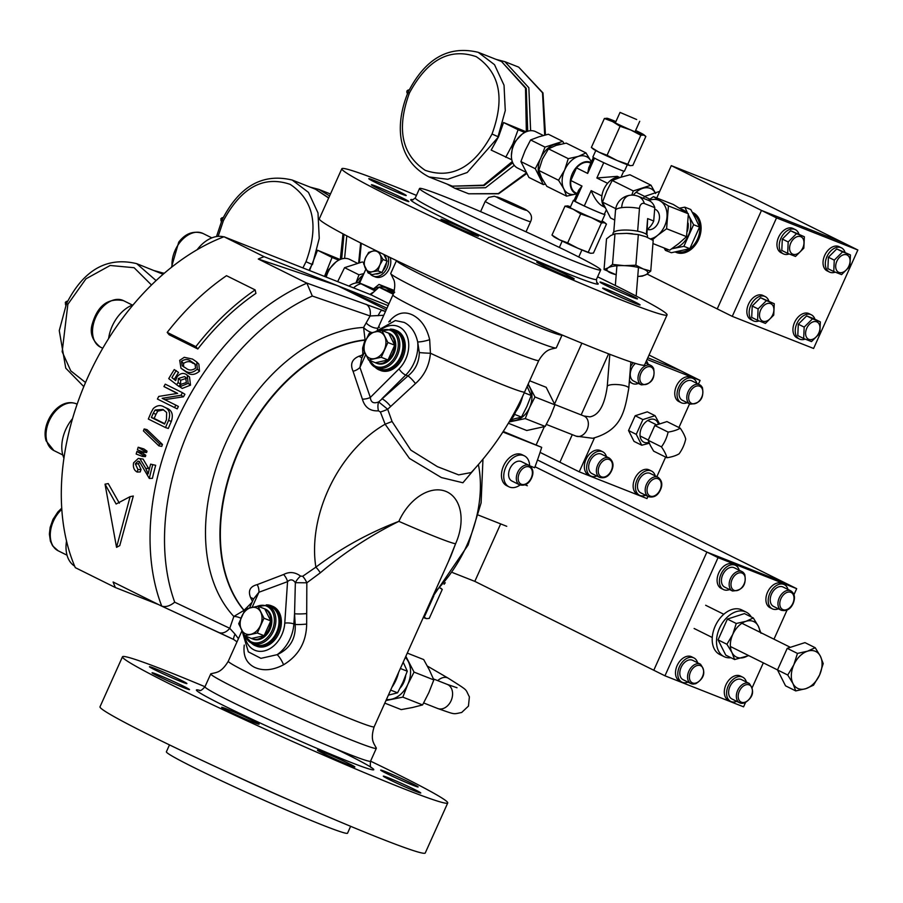 <?xml version="1.0" encoding="UTF-8"?>
<svg xmlns="http://www.w3.org/2000/svg" width="903" height="903" viewBox="0 0 903 903"><rect width="100%" height="100%" fill="white"/><g stroke="black" fill="none" stroke-linecap="round" stroke-linejoin="round"><path stroke-width="1.35" d="M362.758 356.03A8.646 5.362 72.3 0 1 361.731 355.308L362.825 354.145L362.622 348.05L365.704 340.555A14.053 10.373 -68.5 0 0 365.376 353.953A14.053 10.373 -68.5 0 0 374.677 358.57A14.053 10.373 -68.5 0 0 384.317 349.8A14.053 10.373 -68.5 0 0 384.644 336.401A14.053 10.373 -68.5 0 0 375.332 331.773A14.053 10.373 -68.5 0 0 365.704 340.555L369.259 333.252L381.89 330.487L387.872 342.497L381.235 357.283L368.605 360.049L362.622 348.039M362.08 357.532A8.646 5.271 70.9 0 1 360.444 357.057A8.646 5.271 70.9 0 1 359.123 356.177A154.718 104.127 -63.6 0 1 361.731 355.308M362.622 348.016L365.083 339.889L363.582 327.45L370.117 315.971L312.303 296.026A207.588 139.694 116.4 0 0 174.708 602.188L229.757 628.307L233.832 616.456L243.945 610.405L252.174 602.188L252.264 600.924A154.718 104.127 -63.6 0 1 250.616 597.617A8.646 5.655 154.5 0 1 252.095 598.125A8.646 5.655 154.5 0 1 253.483 599.163M376.528 186.413A20.532 0.869 24.2 0 0 371.404 184.743A20.532 0.869 24.2 0 0 383.03 190.86A20.532 0.869 24.2 0 0 403.731 199.913A20.532 0.869 24.2 0 0 408.856 201.583A20.532 0.869 24.2 0 0 397.23 195.466A20.532 0.869 24.2 0 0 376.528 186.413M446.116 220.964A20.532 0.869 24.2 0 0 440.98 219.305A20.532 0.869 24.2 0 0 452.617 225.423A20.532 0.869 24.2 0 0 473.307 234.475A20.532 0.869 24.2 0 0 478.443 236.134A20.532 0.869 24.2 0 0 466.806 230.017A20.532 0.869 24.2 0 0 446.116 220.964M541.89 263.789A20.532 0.869 24.2 0 0 536.766 262.118A20.532 0.869 24.2 0 0 548.403 268.236A20.532 0.869 24.2 0 0 569.093 277.3A20.532 0.869 24.2 0 0 574.229 278.959A20.532 0.869 24.2 0 0 562.592 272.841A20.532 0.869 24.2 0 0 541.89 263.789M607.775 289.784A20.532 0.869 24.2 0 0 602.651 288.125A20.532 0.869 24.2 0 0 614.277 294.243A20.532 0.869 24.2 0 0 634.978 303.295A20.532 0.869 24.2 0 0 640.103 304.954A20.532 0.869 24.2 0 0 628.477 298.848A20.532 0.869 24.2 0 0 607.775 289.784M605.157 283.745A20.532 0.869 24.2 0 0 600.032 282.075A20.532 0.869 24.2 0 0 611.658 288.192A20.532 0.869 24.2 0 0 632.36 297.245A20.532 0.869 24.2 0 0 637.484 298.916A20.532 0.869 24.2 0 0 625.858 292.798A20.532 0.869 24.2 0 0 605.157 283.745M373.91 180.363A20.532 0.869 24.2 0 0 368.785 178.704A20.532 0.869 24.2 0 0 380.411 184.81A20.532 0.869 24.2 0 0 401.113 193.874A20.532 0.869 24.2 0 0 406.237 195.533A20.532 0.869 24.2 0 0 394.611 189.416A20.532 0.869 24.2 0 0 373.91 180.363M253.98 722.513A20.532 0.869 -155.8 0 1 233.279 713.449A20.532 0.869 -155.8 0 1 221.653 707.342A20.532 0.869 -155.8 0 1 226.777 709.002A20.532 0.869 -155.8 0 1 247.478 718.054A20.532 0.869 -155.8 0 1 259.105 724.172A20.532 0.869 -155.8 0 1 253.98 722.513M349.766 765.326A20.532 0.869 -155.8 0 1 329.064 756.274A20.532 0.869 -155.8 0 1 317.438 750.156A20.532 0.869 -155.8 0 1 322.563 751.827A20.532 0.869 -155.8 0 1 343.264 760.879A20.532 0.869 -155.8 0 1 354.89 766.997A20.532 0.869 -155.8 0 1 349.766 765.326M415.64 791.333A20.532 0.869 -155.8 0 1 394.95 782.28A20.532 0.869 -155.8 0 1 383.312 776.162A20.532 0.869 -155.8 0 1 388.437 777.822A20.532 0.869 -155.8 0 1 409.138 786.874A20.532 0.869 -155.8 0 1 420.775 792.992A20.532 0.869 -155.8 0 1 415.64 791.333M413.021 785.283A20.532 0.869 -155.8 0 1 392.331 776.23A20.532 0.869 -155.8 0 1 380.694 770.112A20.532 0.869 -155.8 0 1 385.818 771.783A20.532 0.869 -155.8 0 1 406.519 780.835A20.532 0.869 -155.8 0 1 418.157 786.953A20.532 0.869 -155.8 0 1 413.021 785.283M181.774 681.9A20.532 0.869 -155.8 0 1 161.084 672.848A20.532 0.869 -155.8 0 1 149.446 666.73A20.532 0.869 -155.8 0 1 154.582 668.401A20.532 0.869 -155.8 0 1 175.272 677.453A20.532 0.869 -155.8 0 1 186.91 683.571A20.532 0.869 -155.8 0 1 181.774 681.9M184.404 687.951A20.532 0.869 -155.8 0 1 163.703 678.898A20.532 0.869 -155.8 0 1 152.065 672.78A20.532 0.869 -155.8 0 1 157.201 674.439A20.532 0.869 -155.8 0 1 177.891 683.503A20.532 0.869 -155.8 0 1 189.528 689.61A20.532 0.869 -155.8 0 1 184.404 687.951M529.226 465.485L521.494 461.647A10.802 7.269 116.4 0 0 509.913 468.657A10.802 7.269 116.4 0 0 511.877 481.006L519.609 484.843A10.802 7.269 -63.6 0 1 517.633 472.495A10.802 7.269 -63.6 0 1 529.226 465.485C533.176 468.612 533.955 472.8 531.562 478.059C528.91 483.839 524.925 486.096 519.609 484.843M400.108 688.109A17.699 13.071 -68.5 0 0 405.684 675.602M369.733 361.482A20.532 15.159 -68.5 0 0 376.28 367.747L379.395 368.977A20.532 15.159 -68.5 0 0 398.257 360.726A20.532 15.159 -68.5 0 0 401.022 337.056A20.532 15.159 -68.5 0 0 394.476 330.78L391.36 329.55L379.237 330.983M376.653 363.243A16.22 11.976 -68.5 0 0 377.183 363.469A16.22 11.976 -68.5 0 0 392.083 356.956A16.22 11.976 -68.5 0 0 394.272 338.253A16.22 11.976 -68.5 0 0 389.091 333.297A16.22 11.976 -68.5 0 0 388.55 333.105M368.605 360.049L375.411 362.735A16.22 11.976 -68.5 0 0 376.099 363.04A16.22 11.976 -68.5 0 0 388.042 359.97A16.22 11.976 -68.5 0 0 394.679 345.183A16.22 11.976 -68.5 0 0 393.177 337.824A16.22 11.976 -68.5 0 0 388.696 333.173L381.89 330.487M375.163 367.239A21.503 15.882 -68.5 0 0 378.402 369.587A21.503 15.882 -68.5 0 0 379.316 369.993L380.671 370.523A21.503 15.882 -68.5 0 0 403.077 356.978A21.503 15.882 -68.5 0 0 397.365 330.927A21.503 15.882 -68.5 0 0 396.462 330.521L395.108 329.99A21.503 15.882 -68.5 0 0 390.186 329.166M379.316 369.993A21.503 15.882 -68.5 0 0 401.722 356.448A21.503 15.882 -68.5 0 0 396.011 330.396A21.503 15.882 -68.5 0 0 395.108 329.99M271.182 605.71L272.537 606.252A21.503 15.882 111.5 0 1 273.451 606.658A21.503 15.882 111.5 0 1 279.162 632.71A21.503 15.882 111.5 0 1 256.757 646.255L255.391 645.713A21.503 15.882 -68.5 0 0 277.808 632.168A21.503 15.882 -68.5 0 0 272.096 606.116A21.503 15.882 -68.5 0 0 271.182 605.71A21.503 15.882 -68.5 0 0 266.272 604.886M251.248 642.959A21.503 15.882 -68.5 0 0 254.488 645.318A21.503 15.882 -68.5 0 0 255.391 645.713M245.819 637.202A20.532 15.159 -68.5 0 0 252.366 643.478L255.481 644.708A20.532 15.159 -68.5 0 0 274.343 636.457A20.532 15.159 -68.5 0 0 277.108 612.787A20.532 15.159 -68.5 0 0 270.561 606.511L267.435 605.281L255.323 606.703M252.738 638.963A16.22 11.976 -68.5 0 0 253.269 639.2A16.22 11.976 -68.5 0 0 268.168 632.687A16.22 11.976 -68.5 0 0 270.347 613.972A16.22 11.976 -68.5 0 0 265.177 609.028A16.22 11.976 -68.5 0 0 264.635 608.825M270.765 620.914L263.958 618.228L257.321 633.003L244.69 635.78L238.708 623.77L245.345 608.983L257.976 606.218L264.782 608.904L270.765 620.914L264.127 635.701L251.497 638.466A16.22 11.976 -68.5 0 0 252.185 638.771A16.22 11.976 -68.5 0 0 264.127 635.701A16.22 11.976 -68.5 0 0 270.765 620.914A16.22 11.976 -68.5 0 0 269.263 613.555A16.22 11.976 -68.5 0 0 264.782 608.904A16.22 11.976 -68.5 0 0 264.094 608.599A16.22 11.976 -68.5 0 0 263.383 608.351M133.238 304.74A32.418 21.819 116.4 0 0 108.62 338.546M66.529 541.055A32.418 21.819 116.4 0 0 74.656 566.147M223.718 236.857A32.418 21.819 116.4 0 0 197.136 249.713M72.545 418.631A32.418 21.819 116.4 0 0 63.932 458.16M353.683 740.934A90.774 3.838 -155.8 0 1 236.62 688.605A90.774 3.838 -155.8 0 1 210.76 673.864A90.774 3.838 -155.8 0 1 211.099 673.717L215.975 672.611C216.539 672.092 221.743 672.204 228.278 661.244A79.961 3.386 24.2 0 0 251.068 674.225A79.961 3.386 24.2 0 0 329.414 710.085A79.961 3.386 24.2 0 0 374.158 726.802C370.298 738.97 373.842 742.785 373.831 743.564L376.235 747.932A90.774 3.838 -155.8 0 1 376.348 748.282A90.774 3.838 -155.8 0 1 353.683 740.934M350.635 826.313L347.542 833.198A99.307 4.199 -155.8 0 1 322.755 825.161A99.307 4.199 -155.8 0 1 222.646 781.366A99.307 4.199 -155.8 0 1 166.389 751.781L169.482 744.896M371.584 767.798L371.596 767.81C370.388 767.731 370.049 765.518 370.557 761.161A178.297 7.551 -155.8 0 1 447.741 802.948L425.257 852.974A178.297 7.551 -155.8 0 1 380.75 838.548A178.297 7.551 -155.8 0 1 201.008 759.908A178.297 7.551 -155.8 0 1 99.996 706.801L122.481 656.774A178.297 7.551 -155.8 0 1 166.999 671.211A178.297 7.551 -155.8 0 1 204.981 686.731L210.76 673.864M447.741 802.948A178.297 7.551 -155.8 0 1 403.223 788.522A178.297 7.551 -155.8 0 1 223.492 709.893A178.297 7.551 -155.8 0 1 122.481 656.774M562.084 334.99A90.774 3.838 -155.8 0 1 539.441 327.62A90.774 3.838 -155.8 0 1 448.136 287.685A90.774 3.838 -155.8 0 1 396.507 260.572L390.728 273.428A90.774 3.838 24.2 0 0 390.83 273.79A90.774 3.838 24.2 0 0 416.588 288.17A90.774 3.838 24.2 0 0 533.65 340.51A90.774 3.838 24.2 0 0 555.966 348.005A90.774 3.838 24.2 0 0 556.304 347.847L562.095 334.99M444.321 196.549A99.307 4.199 -155.8 0 1 544.43 240.356A99.307 4.199 -155.8 0 1 600.687 269.929A99.307 4.199 -155.8 0 1 575.9 261.893A99.307 4.199 -155.8 0 1 475.791 218.097A99.307 4.199 -155.8 0 1 419.534 188.513A99.307 4.199 -155.8 0 1 444.321 196.549M597.594 276.815A178.297 7.551 -155.8 0 1 667.069 314.921A178.297 7.551 -155.8 0 1 622.562 300.485A178.297 7.551 -155.8 0 1 442.82 221.856A178.297 7.551 -155.8 0 1 341.819 168.737A178.297 7.551 -155.8 0 1 386.326 183.174A178.297 7.551 -155.8 0 1 416.43 195.398M667.069 314.921L644.584 364.936A178.297 7.551 -155.8 0 1 600.077 350.511A178.297 7.551 -155.8 0 1 420.335 271.882A178.297 7.551 -155.8 0 1 319.335 218.763L341.819 168.737M364.496 352.147L361.539 358.739L359.947 367.442L370.32 397.444C370.817 402.411 373.594 403.901 378.662 401.925L407.953 375.919C415.346 370.016 419.127 362.216 419.308 352.531L417.683 341.932C415.527 332.394 411.034 325.881 404.183 322.416L395.333 320.565L375.196 331.807M250.616 597.617C247.84 590.833 250.018 586.499 257.152 584.636L283.61 574.511C289.4 571.486 295.044 572.017 300.552 576.091L302.686 576.272L315.869 567.163C340.916 548.234 368.582 532.962 398.866 521.358C370.174 535.603 343.987 552.76 320.305 572.818L306.828 582.807L306.67 624.075C306.354 642.067 298.645 655.634 283.576 664.777C272.695 670.455 262.908 671.256 254.24 667.17C246.327 662.994 242.997 655.691 244.25 645.25L244.273 645.069M445.743 491.345A45.218 30.431 116.4 0 0 398.866 521.358A79.961 3.386 24.2 0 0 436.51 537.172A79.961 3.386 24.2 0 0 455.586 543.753A45.218 30.431 116.4 0 0 445.743 491.345M475.012 468.409L462.9 482.766L441.375 477.552L409.454 458.419L385.129 424.218L380.389 411.971L378.459 410.842C370.14 411.305 364.789 407.411 362.396 399.182L353.062 371.246C349.946 364.157 351.967 359.134 359.123 356.177M388.775 321.953L390.356 320.17C397.072 312.867 404.454 311.129 412.524 314.955C421.058 319.357 426.78 327.608 429.67 339.697L430.438 353.231C429.365 365.478 424.376 375.592 415.459 383.583L387.68 409.24L392.06 421.498L410.82 450.112L437.436 466.67L458.668 474.888L471.185 472.551C493.219 449.039 511.03 422.186 524.62 391.992L538.786 360.478A79.961 3.386 24.2 0 1 494.043 343.761A79.961 3.386 24.2 0 1 415.696 307.9A79.961 3.386 24.2 0 1 392.918 294.92C396.62 284.321 393.426 279.038 393.911 280.043L390.83 273.79M520.026 485.035A17.292 11.637 -63.6 0 1 508.999 486.819A17.292 11.637 -63.6 0 1 510.838 459.74A17.292 11.637 -63.6 0 1 524.372 455.846A17.292 11.637 -63.6 0 1 529.632 465.711M508.999 486.819L506.707 485.679A17.292 11.637 -63.6 0 1 508.547 458.611A17.292 11.637 -63.6 0 1 522.081 454.706L524.372 455.846M554.916 404.849L550.593 415.865L545.209 426.453L525.264 418.586L529.587 407.569L534.971 396.981L554.916 404.849L546.168 387.297L529.666 380.784M534.971 396.981L528.199 384.046M545.209 426.453L526.742 430.505L508.333 423.236M509.078 421.983L525.264 418.586M510.014 420.403A20.532 15.159 -68.5 0 0 515.5 420.403A20.532 15.159 -68.5 0 0 529.587 407.569A20.532 15.159 -68.5 0 0 530.061 387.997A20.532 15.159 -68.5 0 0 527.871 384.757M450.913 556L455.586 543.753L448.351 561.722M161.4 605.992L218.718 632.439A12.969 8.883 114.7 0 0 229.757 628.307L234.983 634.075A12.969 1.4 115.7 0 0 233.663 639.471A12.969 1.4 115.7 0 0 233.685 639.482L161.231 605.902L113.112 582.006A216.122 145.439 116.4 0 0 115.37 587.537L158.623 604.615M174.708 602.188C170.024 606.003 165.712 607.313 161.75 606.139L161.231 605.902L161.75 606.139A216.122 145.439 -63.6 0 1 306.885 283.192L258.269 259.014L337.62 285.698L386.947 308.194M196.73 361.956L198.874 364.146L199.473 371.189C194.98 375.016 190.793 375.456 186.887 372.499L180.972 368.232L179.697 360.365L184.246 357.317L192.486 359.055L196.73 361.956L197.305 369.146L199.473 371.189M186.503 378.267L180.713 380.231L180.521 384.238L178.907 386.428L168.726 378.628A220.434 148.352 -63.6 0 1 174.245 369.575L178.534 372.442A216.122 145.439 -63.6 0 0 174.279 379.373L175.667 380.468M176.254 370.569A220.434 148.352 -63.6 0 0 171.909 377.646L175.645 380.603L176.977 376.923C179.855 373.526 182.824 372.623 185.905 374.226L189.517 376.969L190.51 385.141L182.214 388.437L179.799 386.789L180.95 384.317L186.368 382.511L185.589 377.251L184.539 376.585L186.334 378.018M183.501 396.789L181.018 395.266A220.434 148.352 -63.6 0 1 182.44 392.692L184.901 394.272A216.122 145.439 -63.6 0 0 183.501 396.789L164.73 399.657M174.595 407.58L177.202 408.867A216.122 145.439 -63.6 0 1 178.41 406.452L175.825 405.12A220.434 148.352 -63.6 0 0 174.595 407.58L157.415 399.047A220.434 148.352 -63.6 0 1 158.725 396.428L177.631 393.369L163.928 386.563A220.434 148.352 -63.6 0 1 165.26 384.159L182.44 392.692M177.169 393.437L163.928 386.563M165.926 407.806L166.75 408.179C171.988 410.267 173.511 414.691 171.31 421.453L168.579 420.414A220.434 148.352 -63.6 0 0 165.52 427.57L148.34 419.048A220.434 148.352 -63.6 0 1 151.264 412.197L153.307 408.517C156.987 405.278 160.587 404.758 164.109 406.971C169.369 409.104 170.859 413.585 168.579 420.414M165.52 427.57L168.308 428.474A216.122 145.439 -63.6 0 1 171.31 421.453M144.164 428.959L147.031 429.647L162.461 444.445L159.549 443.87A220.434 148.352 -63.6 0 0 158.86 445.845L143.43 430.923A220.434 148.352 -63.6 0 1 144.164 428.959L159.549 443.87M158.86 445.845L161.784 446.387A216.122 145.439 -63.6 0 1 162.461 444.445M138.182 447.245L143.848 448.915L147.008 451.173L144.017 450.845A220.434 148.352 -63.6 0 0 143.6 452.222L137.403 449.829A220.434 148.352 -63.6 0 1 138.182 447.245L144.017 450.845M143.6 452.222L146.602 452.516A216.122 145.439 -63.6 0 1 147.008 451.173M136.917 451.444L142.606 453.035L145.789 455.259L142.776 455.01A220.434 148.352 -63.6 0 0 142.381 456.399L136.172 454.04A220.434 148.352 -63.6 0 1 136.917 451.444L142.776 455.01M142.381 456.399L145.406 456.613A216.122 145.439 -63.6 0 1 145.789 455.259M152.641 465.158A220.434 148.352 -63.6 0 0 149.322 478.455L152.426 478.353A216.122 145.439 -63.6 0 1 155.677 465.316L150.632 464.165L155.677 465.316M139.705 461.749L138.407 463.86L141.037 469.515L140.225 471.942L137.121 472.043C134.05 470.339 132.876 467.28 133.576 462.844L138.306 458.431L143.092 459.063L149.221 469.515M138.306 458.431L143.092 459.063M197.791 348.987A216.122 145.439 -63.6 0 1 255.921 293.385L255.143 289.908L226.506 275.697A220.434 148.352 -63.6 0 0 167.213 332.406L169.154 334.765L197.791 348.987L195.849 346.628A220.434 148.352 -63.6 0 1 255.143 289.908M105.03 484.177L116.126 504.021L130.111 496.639L116.543 547.342L105.03 484.177L108.225 483.579L119.343 503.152M130.111 496.639L133.305 496.029L119.76 545.626L116.543 547.342M306.388 282.91L385.502 311.411M386.213 309.831L337.62 285.698M306.58 613.6A10.802 1.422 -2.8 0 1 294.559 613.735L295.36 582.695C293.024 579.354 290.416 579.004 287.549 581.645L258.901 592.266L253.619 598.87L249.544 607.933M242.094 630.926L248.325 651.853L260.944 658.343L277.131 654.675C289.965 648.749 295.981 638.681 295.191 624.47A10.802 1.174 176.1 0 0 306.67 624.075M390.356 320.17A10.802 6.705 -134.4 0 1 390.265 321.468M429.67 339.697A10.802 2.133 -14.5 0 1 417.683 341.932A32.418 23.941 111.5 0 1 405.74 375.05L381.924 398.742A10.802 3.285 -132.9 0 1 390.627 406.406M415.459 383.583A10.802 2.461 50.6 0 0 407.953 375.919L405.74 375.05A6.479 2.224 45.1 0 1 399.047 368.853A25.939 19.155 -68.5 0 0 399.182 326.886A25.939 19.155 -68.5 0 0 379.655 330.735M378.459 410.842A8.646 4.075 -96.4 0 1 378.662 401.925L387.68 409.24A8.646 1.4 -21.2 0 1 380.389 411.971M244.781 635.814A25.939 19.155 -68.5 0 0 265.663 650.544A25.939 19.155 -68.5 0 0 284.772 623.126A6.479 1.738 -176.2 0 1 293.87 623.95L294.559 613.735L295.191 624.47L293.87 623.95A32.418 23.941 111.5 0 1 277.131 654.675A10.802 2.822 -116.4 0 1 283.576 664.777M302.686 576.272A8.646 2.991 -121.2 0 1 306.828 582.807L295.36 582.695A8.646 3.431 -51.2 0 1 300.552 576.091M371.98 332.564A8.646 3.905 30.7 0 1 363.582 327.45A166.186 111.837 -63.6 0 0 225.739 443.113A166.186 111.837 -63.6 0 0 233.832 616.456A8.646 4.312 -159.8 0 1 240.909 618.273M234.983 634.075L238.426 638.681M365.929 340.036A8.646 8.195 35.6 0 1 365.083 339.889A157.653 106.102 116.4 0 0 239.16 449.242A157.653 106.102 116.4 0 0 243.945 610.405A8.646 8.409 -168.9 0 1 244.42 610.778M365.817 340.284A8.646 8.195 33.7 0 1 364.936 340.149A157.653 106.102 116.4 0 0 239.555 449.434A157.653 106.102 116.4 0 0 244.013 610.214A8.646 8.409 -166.4 0 1 244.51 610.609M257.152 584.636A8.646 5.373 -98.2 0 1 258.901 592.266L252.129 607.347M283.61 574.511A8.646 4.199 -120.9 0 1 287.549 581.645L284.772 623.126M392.06 421.498L385.129 424.218A110.708 74.509 116.4 0 0 328.037 490.374A110.708 74.509 116.4 0 0 315.869 567.163A8.646 2.099 -126.9 0 1 320.305 572.818M377.996 328.082A8.646 3.815 29.2 0 1 366.144 322.924M383.764 315.282L370.117 315.971A12.969 8.849 -70.8 0 0 365.997 304.232M363.57 354.224A8.646 7.168 -6.9 0 1 362.825 354.145M365.704 354.619L359.947 367.442A8.646 5.046 -30.4 0 1 353.062 371.246M399.047 368.853L370.32 397.444A8.646 3.668 -9.3 0 1 362.396 399.182M378.064 315.723A12.969 1.422 -66.7 0 1 381.597 310.35L385.367 311.388M312.303 296.026L306.885 283.192M237.004 641.841L233.663 639.471L218.718 632.439A12.969 8.883 114.7 0 1 218.537 632.348M195.849 346.628L167.213 332.406M149.322 478.455L139.31 461.489L138.114 461.162L135.337 463.826L138.407 463.86M135.337 463.826L137.945 469.56L141.037 469.515M137.945 469.56L137.121 472.043M140.044 458.905L145.744 468.375L148.814 468.42M145.744 468.375L148.137 473.894A220.434 148.352 -63.6 0 1 150.632 464.165M142.606 453.035L139.604 452.775M143.848 448.915L140.857 448.565M166.445 419.726L166.66 412.479L162.901 409.443L155.113 410.018L153.25 413.258A220.434 148.352 -63.6 0 0 151.411 417.513L164.572 424.049A220.434 148.352 -63.6 0 1 166.445 419.726M163.624 409.827L157.811 411.113L155.113 410.018M157.811 411.113L155.982 414.285L153.25 413.258M155.982 414.285A216.122 145.439 -63.6 0 0 154.176 418.45L151.411 417.513M154.176 418.45L164.718 423.699M181.018 395.266L162.145 398.325L175.825 405.12M184.539 376.585L178.365 378.47L180.713 380.231M178.365 378.47L178.139 382.533L180.521 384.238M178.139 382.533L176.503 384.78M171.909 377.646L174.279 379.373M187.226 375.072L188.163 383.38L190.51 385.141M188.163 383.38L179.799 386.789M197.305 369.146C192.802 373.063 188.58 373.537 184.641 370.569L186.887 372.499M184.641 370.569L180.984 368.232M195.567 368.198L195.003 363.92L190.905 361.268C188.084 358.942 184.912 358.976 181.413 361.347L182.248 365.839L186.131 368.289C188.953 370.602 192.091 370.569 195.567 368.198M195.759 364.936L190.905 361.268M193.028 363.378C190.24 361.076 187.09 361.076 183.591 363.39L181.413 361.347M183.591 363.39L183.602 366.866M529.858 465.858L534.644 467.754A262.581 176.706 116.4 0 0 541.698 447.346L502.869 432.018M478.5 515.15L506.741 526.302M527.329 485.735L525.083 484.843M541.698 447.346L503.242 431.442M115.37 587.537L75.288 567.637A216.122 145.439 -63.6 0 1 71.901 559.115A216.122 145.439 -63.6 0 1 66.912 441.206A216.122 145.439 -63.6 0 1 121.623 319.481A216.122 145.439 -63.6 0 1 215.117 240.446A216.122 145.439 -63.6 0 1 223.989 236.755L264.071 256.666A216.122 145.439 116.4 0 0 258.269 259.014M388.109 305.62L264.071 256.666M223.989 236.755L371.077 294.818L388.967 303.701M264.127 635.701L257.321 633.003M251.497 638.466L244.69 635.78M257.976 606.218L263.958 618.228M241.79 616.275A14.053 10.373 -68.5 0 0 241.451 629.673A14.053 10.373 -68.5 0 0 250.763 634.301A14.053 10.373 -68.5 0 0 260.403 625.519A14.053 10.373 -68.5 0 0 260.73 612.121A14.053 10.373 -68.5 0 0 251.418 607.505A14.053 10.373 -68.5 0 0 241.79 616.275M375.411 362.735L388.042 359.97L394.679 345.183L387.872 342.497M394.679 345.183L388.696 333.173A16.22 11.976 -68.5 0 0 388.008 332.868A16.22 11.976 -68.5 0 0 387.297 332.62M388.042 359.97L381.235 357.283M388.369 695.163L397.568 692.815L402.952 682.228L407.276 671.211L403.201 662.181M391.462 690.411L397.568 692.815M400.876 668.694L407.276 671.211M524.79 392.963L531.19 395.491L527.115 386.45M510.353 419.839L521.482 417.096L526.867 406.508L531.19 395.491M515.376 414.68L521.482 417.096M407.276 653.095L423.699 659.574L429.376 669.992L433.824 679.903L428.823 692.657L422.581 704.927L412.513 707.512L401.214 709.611L384.791 703.132M433.824 679.903L414.048 672.103L405.842 656.3M422.581 704.927L402.806 697.116L407.817 684.361L414.048 672.103M385.953 700.547L402.806 697.116M386.439 699.464A23.771 17.552 -68.5 0 0 391.507 699.215A23.771 17.552 -68.5 0 0 407.817 684.361A23.771 17.552 -68.5 0 0 408.37 661.696A23.771 17.552 -68.5 0 0 405.334 657.429M537.488 459.954L785.508 583.124L706.891 552.083L653.783 670.252L706.891 552.083L785.508 583.124L796.683 588.666L718.054 557.636L535.027 466.738M500.657 523.898L474.82 581.374L664.958 675.805L743.575 706.835L745.46 702.636M359.687 282.944L365.85 269.229M374.113 250.853L374.542 249.894M581.871 343.185L554.555 403.968M544.328 426.713L536.269 444.648M474.82 581.374L452.685 572.637M647.056 359.462L700.107 380.4L680.772 370.806L647.801 357.791L680.772 370.806L649.043 355.048M647.959 496.424L647 498.569L579.218 471.817L559.894 462.223L572.276 434.659L559.894 462.223L540.073 452.38M608.599 353.841L581.148 414.928L608.599 353.841M309.537 270.528L317.517 250.233L340.115 259.522M324.504 276.431L332.067 257.457L317.517 250.233M338.749 260.177L332.067 257.457M325.227 276.724L326.784 271.701L335.961 261.983M310.147 187.124L318.838 189.393L329.606 195.906M346.797 235.841L344.596 258.416M221.641 220.772L220.829 218.808L221.845 217.871L222.804 218.244M511.798 159.797L491.164 150.09L498.501 136.872L503.558 122.526L526.144 131.804M505.703 157.314L512.825 143.983L518.096 129.75L503.558 122.526M524.778 132.459L518.096 129.75M511.391 155.621L512.825 143.983L521.99 134.265M496.176 59.406L504.867 61.675L528.853 87.738L530.625 130.709M514.259 165.328L485.554 187.722L454.886 188.321L446.985 184.043M407.671 93.054L406.892 92.648L406.869 91.09L407.874 90.153L408.833 90.526M154.605 270.731L164.165 273.361M66.111 304.379L65.298 302.415L66.314 301.478L67.273 301.85M857.85 249.996L813.592 348.468L732.265 316.366L776.524 217.894L857.85 249.996L842.815 242.535L761.489 210.433L842.815 242.535L752.617 197.734L671.29 165.633L656.763 197.96M732.265 316.366L717.23 308.905L761.489 210.433L717.23 308.905L647.056 274.049M776.524 217.894L671.29 165.633M579.218 471.817L594.411 438.011M700.107 380.4L698.425 384.136M689.565 403.855L678.921 427.525M665.635 457.099L656.831 476.694M688.368 213.797L668.423 205.918L653.433 196.651L673.378 204.518L688.368 213.797L686.54 236.631L678.661 243.618L669.71 250.187L652.948 243.573M650.465 238.877A20.532 15.159 -68.5 0 0 657.644 235.322L666.595 228.752L668.423 205.918M652.316 239.927L657.644 235.322A20.532 15.159 -68.5 0 0 666.978 217.126A20.532 15.159 -68.5 0 0 660.398 201.076A20.532 15.159 -68.5 0 0 648.907 200.534M612.923 234.453L613.024 233.301A17.292 4.447 4.6 0 1 624.673 230.039A17.292 4.447 4.6 0 1 643.647 232.872A17.292 4.447 4.6 0 1 647.485 236.067L647.383 237.354M647.372 229.418A10.802 7.98 -68.5 0 0 659.438 218.142A10.802 7.98 -68.5 0 0 655.036 209.225L654.675 209.078M646.932 234.803L647.632 218.594L646.367 234.306M644.347 203.525A16.638 12.292 -68.5 0 0 638.195 196.301L648.636 200.421A16.638 12.292 -68.5 0 1 654.788 207.645L644.347 203.525A6.931 4.323 82.3 0 0 639.471 208.491L637.642 231.202M647.383 229.283A16.638 12.292 -68.5 0 0 653.716 220.998L647.632 218.594M654.788 207.645L653.716 220.998M686.54 236.631L666.595 228.752M653.433 196.651L648.286 200.285M637.744 276.499L642.27 276.16L646.435 274.444L650.747 271.081L643.241 268.97L635.87 265.211L624.131 265.64L612.527 264.421L608.227 267.785L604.051 269.5L616.196 274.783M604.051 269.5L606.511 238.866L610.812 235.514L614.988 233.798L626.727 233.369L638.331 234.588L645.826 236.699L653.196 240.458L650.747 271.081M635.87 265.211L638.331 234.588M612.527 264.421L614.988 233.798M616.196 274.726A20.532 5.283 4.6 0 1 611.421 273.248A20.532 5.283 4.6 0 1 608.227 267.785A20.532 5.283 4.6 0 1 624.131 265.64A20.532 5.283 4.6 0 1 643.241 268.97A20.532 5.283 4.6 0 1 646.435 274.444A20.532 5.283 4.6 0 1 637.744 276.453M626.727 233.369A20.532 5.283 4.6 0 1 628.07 233.425A20.532 5.283 4.6 0 1 632.608 233.787A20.532 5.283 4.6 0 1 632.653 233.798M718.054 557.636L664.958 675.805M752.38 687.239L763.328 662.858M773.973 639.189L787.055 610.078M793.974 594.671L796.683 588.666M815.195 647.711L804.957 642.62L787.224 648.343L777.506 669.947L785.531 685.828L795.769 690.919L792.981 683.582L787.755 675.038L793.816 664.834L797.462 653.422L807.542 651.176L815.195 647.711L820.421 656.255L823.209 663.592L819.574 675.004L813.501 685.196L805.848 688.662L795.769 690.919M777.506 669.947L787.755 675.038M787.224 648.343L797.462 653.422M793.816 664.834A20.532 13.816 116.4 0 0 792.981 683.582A20.532 13.816 116.4 0 0 805.848 688.662A20.532 13.816 116.4 0 0 819.574 675.004A20.532 13.816 116.4 0 0 820.421 656.255A20.532 13.816 116.4 0 0 807.542 651.176A20.532 13.816 116.4 0 0 793.816 664.834M576.972 193.998A17.292 11.637 -63.6 0 1 576.08 193.705A17.292 11.637 -63.6 0 1 575.471 193.434A17.292 11.637 -63.6 0 1 572.525 173.218A17.292 11.637 -63.6 0 1 590.246 162.201A17.292 11.637 -63.6 0 1 590.855 162.472A17.292 11.637 -63.6 0 1 591.093 162.585M604.897 207.588A17.292 11.637 -63.6 0 1 604.355 188.185A17.292 11.637 -63.6 0 1 620.271 177.417M604.434 214.079A17.292 0.734 -155.8 0 1 604.942 214.53A17.292 0.734 -155.8 0 1 595.269 210.907A17.292 0.734 -155.8 0 1 578.326 203.164A17.292 0.734 -155.8 0 1 573.405 200.353A17.292 0.734 -155.8 0 1 574.082 200.432M627.325 164.73L624.413 171.198A17.292 0.734 -155.8 0 1 614.74 167.586A17.292 0.734 -155.8 0 1 597.809 159.831A17.292 0.734 -155.8 0 1 592.876 157.02L595.788 150.553M606.184 210.196L604.355 214.259A16.638 0.7 -155.8 0 1 584.275 205.974L591.172 190.623C594.716 199.055 598.7 204.315 603.125 206.415L604.434 207.092M575.098 201.414A16.638 0.7 -155.8 0 1 573.992 200.613L578.699 190.161L581.995 186.063L575.098 201.414L584.275 205.974M601.895 195.951L591.172 190.623M607.595 183.32L596.86 177.993L617.325 176.333L619.232 177.293M581.995 186.063L570.831 180.521L576.509 167.89A16.638 11.197 -63.6 0 1 590.562 163.048L590.822 163.172M576.351 193.118A16.638 11.197 -63.6 0 1 575.764 192.858A16.638 11.197 -63.6 0 1 570.831 180.521M593.384 157.472L588.767 167.744L587.672 173.432L576.509 167.89M596.86 177.993L603.746 162.675M594.535 158.138L587.672 173.432M370.083 294.423A17.292 11.637 -63.6 0 1 373.266 292.267M375.501 290.247L374.079 289.547L375.625 290.145M375.964 289.852L358.852 282.695L374.869 290.822M394.351 290.484L379.012 284.422L373.661 288.712M394.713 292.222L379.012 284.422M390.604 291.714A20.532 15.159 -68.5 0 0 386.326 288.113A20.532 15.159 -68.5 0 0 374.068 288.915M393.211 294.22L379.091 287.21L393.968 293.08M370.602 294.818L379.091 287.21M518.288 168.387A20.317 13.669 -63.6 0 1 517.577 168.06A20.317 13.669 -63.6 0 1 514.112 144.311A20.317 13.669 -63.6 0 1 534.926 131.353A20.317 13.669 -63.6 0 1 535.648 131.669L543.346 135.495M538.91 136.816L548.335 134.231L562.738 141.387L545.017 147.11L530.603 139.954L538.91 136.816M545.017 147.11L540.716 158.183L535.298 168.714L543.324 184.596L528.921 177.439L520.896 161.558L525.185 150.474L530.603 139.954M543.324 184.596L545.322 184.11M563.991 143.498L562.738 141.387M535.298 168.714L520.896 161.558M543.38 181.029A20.532 13.816 -63.6 0 1 539.881 176.932A20.532 13.816 -63.6 0 1 540.716 158.183A20.532 13.816 -63.6 0 1 554.442 144.525A20.532 13.816 -63.6 0 1 560.707 144.153M586.002 152.934L591.42 161.863A20.532 13.816 116.4 0 0 591.228 161.479A20.532 13.816 116.4 0 0 578.349 156.4L568.269 158.657L564.635 170.057L558.562 180.261L563.788 188.806L566.587 196.143L546.823 186.334L541.597 177.789L538.798 170.441L542.443 159.041L548.505 148.837L556.158 145.383L566.237 143.125L586.002 152.934L578.349 156.4A20.532 13.816 116.4 0 0 564.635 170.057A20.532 13.816 116.4 0 0 563.788 188.806A20.532 13.816 116.4 0 0 576.622 193.897M566.587 196.143L576.667 193.885M568.269 158.657L548.505 148.837M558.562 180.261L538.798 170.441M326.22 277.108A20.317 13.669 -63.6 0 1 349.619 259.387L357.306 263.213M337.677 281.634L344.574 267.66L362.306 261.949L363.853 262.717M363.898 273.575L358.976 274.817L344.574 267.66M358.976 274.817L355.951 282.966M356.233 282.91A20.532 13.816 -63.6 0 1 363.299 274.93M358.468 282.695L362.543 276.589M445.269 582.762L444.073 584.252M687.364 231.281A17.292 12.766 -68.5 0 0 688.142 223.154M693.256 214.045A20.532 15.159 111.5 0 1 697.534 239.002A20.532 15.159 111.5 0 1 677.194 251.621M672.148 248.506A20.532 15.159 -68.5 0 0 674.304 248.212A20.532 15.159 -68.5 0 0 688.391 235.39A20.532 15.159 -68.5 0 0 688.865 215.806A20.532 15.159 -68.5 0 0 688.379 214.891M686.923 212.86A20.532 15.159 -68.5 0 0 680.975 209.101M687.657 213.334L684.846 207.171L679.474 208.175M671.73 248.799L683.887 246.327L693.594 224.723L688.865 215.806M664.111 247.975L665.432 250.379L668.299 249.634M684.846 207.171L690.784 209.519L695.513 218.436L699.532 227.071L693.594 224.723M699.532 227.071L689.824 248.675L683.887 246.327M689.824 248.675L671.369 252.727L665.432 250.379M423.259 617.528A20.532 0.869 24.2 0 0 426.385 618.589A20.532 0.869 24.2 0 0 426.6 618.634L429.252 618.408L442.267 589.422L440.111 588.056M440.822 588.169L442.267 589.422M426.385 618.589L424.218 617.223L433.812 595.89M424.218 617.223L423.496 617.02M640.825 135.269L643.681 135.078A20.532 0.869 -155.8 0 1 630.802 129.998A20.532 0.869 -155.8 0 1 612.584 121.612A20.532 0.869 -155.8 0 1 607.03 118.259A20.532 0.869 -155.8 0 1 607.245 118.304L604.389 118.485L612.584 121.612L620.09 126.285L630.802 129.998L640.825 135.269L627.799 164.244L617.088 160.52L607.076 155.26L598.87 152.133L591.363 147.46L593.203 149.029A20.532 0.869 -155.8 0 0 598.87 152.133A20.532 0.869 -155.8 0 0 617.088 160.52A20.532 0.869 -155.8 0 0 629.967 165.61L627.799 164.244M620.09 126.285L607.076 155.26M635.622 130.45A20.532 0.869 -155.8 0 1 638.342 131.77A20.532 0.869 -155.8 0 1 644.008 134.874A20.532 0.869 -155.8 0 1 643.681 135.078L645.848 136.443L632.822 165.43L630.181 165.655A20.532 0.869 -155.8 0 1 630.181 165.655A20.532 0.869 -155.8 0 1 629.967 165.61M644.008 134.874L645.848 136.443M604.389 118.485L591.363 147.46M607.245 118.304A20.532 0.869 -155.8 0 1 615.914 121.589M643.376 198.344L644.426 196.482L649.833 199.157M644.426 196.482L659.732 191.346M655.589 193.445L651.007 185.217L633.274 190.939L631.795 195.138M633.274 190.939L612.211 180.476L620.519 177.338L629.944 174.764L651.007 185.217M615.744 208.661L602.504 202.08L606.793 190.996L612.211 180.476M614.729 220.061L610.53 217.973L602.504 202.08M633.24 195.183A20.532 13.816 -63.6 0 1 642.71 188.355A20.532 13.816 -63.6 0 1 655.115 192.599M590.573 253.246L577.694 248.167A20.532 0.869 24.2 0 0 590.573 253.246A20.532 0.869 24.2 0 0 590.788 253.291L593.44 253.066L606.455 224.091L604.299 222.725A20.532 0.869 24.2 0 0 604.626 222.522A20.532 0.869 24.2 0 0 602.041 220.987M604.626 222.522L606.455 224.091M601.432 222.906L604.299 222.725A20.532 0.869 24.2 0 1 591.42 217.634L601.432 222.906L588.417 251.881M580.708 213.921L591.42 217.634A20.532 0.869 24.2 0 1 573.202 209.248L580.708 213.921L567.682 242.896L559.476 239.78L551.981 235.096L564.996 206.121L573.202 209.248A20.532 0.869 24.2 0 1 567.648 205.895L567.615 205.895M551.981 235.096L553.81 236.676A20.532 0.869 24.2 0 0 559.476 239.78A20.532 0.869 24.2 0 0 577.694 248.167L567.682 242.896M570.504 206.821A20.532 0.869 24.2 0 0 567.863 205.94L564.996 206.121M751.251 616.963A24.855 16.728 116.4 0 0 746.16 612.11L741.871 609.976A24.855 16.728 116.4 0 0 722.4 615.575A24.855 16.728 116.4 0 0 719.759 654.494L724.059 656.628A24.855 16.728 116.4 0 0 731.001 657.734M746.16 612.11A24.855 16.728 116.4 0 0 726.701 617.708A24.855 16.728 116.4 0 0 724.059 656.628M726.915 644.268L732.751 634.459L736.25 623.488L745.946 621.32L753.305 617.979L744.444 613.588L727.4 619.086L718.054 639.866L725.775 655.138L734.624 659.54L731.938 652.485L726.915 644.268L718.054 639.866M748.756 655.623L734.624 659.54M753.305 617.979L758.328 626.208L761.015 633.263M736.25 623.488L727.4 619.086M748.339 655.409A19.742 13.285 -63.6 0 1 744.32 657.373A19.742 13.285 -63.6 0 1 731.938 652.485A19.742 13.285 116.4 0 1 732.751 634.459A19.742 13.285 -63.6 0 1 745.946 621.32A19.742 13.285 -63.6 0 1 758.328 626.208A19.742 13.285 -63.6 0 1 759.875 632.19M383.91 254.612A10.802 7.98 111.5 0 1 385.536 256.779A10.802 7.98 111.5 0 1 386.405 259.635M386.473 262.66A10.802 7.98 111.5 0 1 382.782 270.877M380.253 272.898A10.802 7.98 111.5 0 1 375.501 273.936M383.82 254.443L387.15 261.136L382.048 272.503L372.329 274.636L368.187 272.999L372.442 271.701A10.802 7.98 111.5 0 1 365.286 268.146A10.802 7.98 111.5 0 1 365.534 257.84A10.802 7.98 111.5 0 1 372.95 251.09L368.695 252.388L365.534 257.84L363.593 263.766L368.187 272.999M379.858 264.951A10.802 7.98 111.5 0 1 372.442 271.701L377.905 270.877L379.858 264.951L383.019 259.5L380.107 254.646A10.802 7.98 111.5 0 1 379.858 264.951M379 252.084L380.107 254.646A10.802 7.98 -68.5 0 0 372.95 251.09L375.908 250.571M382.048 272.503L377.905 270.877M387.15 261.136L383.019 259.5M636.671 119.523L620.034 112.412L636.671 119.523M609.288 458.058L601.556 454.22A10.802 7.269 116.4 0 0 589.975 461.23A10.802 7.269 116.4 0 0 591.95 473.578L599.682 477.416A10.802 7.269 -63.6 0 1 597.707 465.068A10.802 7.269 -63.6 0 1 609.288 458.058C613.25 461.185 614.029 465.372 611.636 470.632C608.972 476.412 604.987 478.669 599.682 477.416M658.095 477.326L650.363 473.488A10.802 7.269 116.4 0 0 638.771 480.486A10.802 7.269 116.4 0 0 640.746 492.846L648.478 496.684A10.802 7.269 -63.6 0 1 646.503 484.324A10.802 7.269 -63.6 0 1 658.095 477.326C662.046 480.452 662.825 484.64 660.432 489.889C657.768 495.668 653.783 497.937 648.478 496.684M635.43 363.424A10.802 7.269 116.4 0 0 631.129 378.526A10.802 7.269 116.4 0 0 633.545 381.01L641.277 384.859A10.802 7.269 -63.6 0 1 638.861 382.364A10.802 7.269 -63.6 0 1 640.859 369.79A10.802 7.269 -63.6 0 1 650.894 365.501A10.802 7.269 -63.6 0 1 653.309 367.984M690.084 404.115C700.13 403.709 704.238 398.178 702.399 387.522L699.69 384.757L691.958 380.919A10.802 7.269 116.4 0 0 681.923 385.22A10.802 7.269 116.4 0 0 679.936 397.783A10.802 7.269 116.4 0 0 682.352 400.277L690.084 404.115A10.802 7.269 -63.6 0 1 687.668 401.632A10.802 7.269 -63.6 0 1 689.655 389.058A10.802 7.269 -63.6 0 1 699.69 384.757A10.802 7.269 -63.6 0 1 702.105 387.252M732.435 590.98C742.492 590.562 746.589 585.031 744.749 574.387L742.04 571.622L734.308 567.784A10.802 7.269 116.4 0 0 724.285 572.073A10.802 7.269 116.4 0 0 722.287 584.647A10.802 7.269 116.4 0 0 724.703 587.131L732.435 590.98A10.802 7.269 -63.6 0 1 730.019 588.485A10.802 7.269 -63.6 0 1 732.017 575.911A10.802 7.269 -63.6 0 1 742.04 571.622A10.802 7.269 -63.6 0 1 744.456 574.105M771.523 594.039A10.802 7.269 116.4 0 0 773.499 606.398L781.23 610.236A10.802 7.269 -63.6 0 1 779.255 597.888A10.802 7.269 -63.6 0 1 790.847 590.878L783.115 587.04A10.802 7.269 116.4 0 0 771.523 594.039M700.446 664.179L692.714 660.341A10.802 7.269 116.4 0 0 688.346 660.161A10.802 7.269 116.4 0 0 680.286 669.699A10.802 7.269 116.4 0 0 683.097 679.699L690.829 683.537A10.802 7.269 -63.6 0 1 688.018 673.536A10.802 7.269 -63.6 0 1 696.078 663.998A10.802 7.269 -63.6 0 1 700.446 664.179C706.123 671.753 704.521 678.288 695.649 683.774L690.829 683.537A10.802 7.269 -63.6 0 0 695.197 683.729M749.242 683.447L741.51 679.609A10.802 7.269 116.4 0 0 737.153 679.417A10.802 7.269 116.4 0 0 729.093 688.955A10.802 7.269 116.4 0 0 731.904 698.956L739.625 702.805A10.802 7.269 -63.6 0 1 736.814 692.793A10.802 7.269 -63.6 0 1 744.885 683.255A10.802 7.269 -63.6 0 1 749.242 683.447C754.919 691.021 753.328 697.556 744.444 703.042L739.625 702.805A10.802 7.269 -63.6 0 0 743.993 702.985M650.318 445.416L653.659 451.15L666.956 457.742A29.212 9.719 -134.9 0 0 661.459 446.872L648.173 440.28L650.318 445.416M661.459 446.872A29.212 21.57 -68.5 0 0 668.107 432.097A29.212 11.863 2.6 0 0 680.241 428.18A29.212 9.719 45.1 0 1 685.727 439.05A29.212 21.57 111.5 0 1 679.09 453.837A29.212 11.863 -177.4 0 1 666.956 457.742M680.241 428.18L666.956 421.577L654.822 425.494L648.173 440.28M668.107 432.097L654.822 425.494M658.31 423.936A12.529 8.432 116.4 0 0 649.912 419.5A12.529 8.432 116.4 0 0 640.024 433.971A12.529 8.432 116.4 0 0 648.885 442.391A12.529 8.432 116.4 0 0 648.941 442.368M649.313 443.26L641.74 445.224L636.254 434.354L642.902 419.579L655.036 415.662L659.382 423.552M655.036 415.662L647.316 411.836L635.181 415.741L628.544 430.528L634.03 441.398L641.74 445.224M635.181 415.741L642.902 419.579M628.544 430.528L636.254 434.354M788.184 241.959L796.525 233.663L804.347 236.744L790.644 230.739L782.314 239.047L781.795 250.436L787.676 253.359L788.184 241.959L782.314 239.047M800.735 236.676A9.617 6.468 -63.6 0 1 802.823 247.817A9.617 6.468 -63.6 0 1 792.857 254.206A9.617 6.468 -63.6 0 1 790.768 243.065A9.617 6.468 -63.6 0 1 800.735 236.676M804.347 236.744L803.839 248.144L795.498 256.441L787.676 253.359M796.525 233.663L790.644 230.739M834.27 260.154L842.612 251.847L850.434 254.939L836.731 248.935L828.401 257.231L827.882 268.631L833.762 271.543L834.27 260.154L828.401 257.231M846.822 254.872A9.617 6.468 -63.6 0 1 848.91 266.013A9.617 6.468 -63.6 0 1 838.943 272.401A9.617 6.468 -63.6 0 1 836.855 261.249A9.617 6.468 -63.6 0 1 846.822 254.872M850.434 254.939L849.926 266.329L841.585 274.636L833.762 271.543M842.612 251.847L836.731 248.935M758.091 308.928L766.433 300.62L774.255 303.713L760.552 297.708L752.222 306.004L751.702 317.393L757.583 320.317L758.091 308.928L752.222 306.004M770.643 303.634A9.617 6.468 -63.6 0 1 772.731 314.786A9.617 6.468 -63.6 0 1 762.764 321.163A9.617 6.468 -63.6 0 1 760.665 310.022A9.617 6.468 -63.6 0 1 770.643 303.634M774.255 303.713L773.747 315.102L765.405 323.409L757.583 320.317M766.433 300.62L760.552 297.708M804.178 327.112L812.519 318.815L820.342 321.897L814.472 318.985L806.639 315.892L798.308 324.2L797.789 335.589L803.67 338.512L804.178 327.112L798.308 324.2M816.73 321.829A9.617 6.468 -63.6 0 1 818.818 332.97A9.617 6.468 -63.6 0 1 808.851 339.359A9.617 6.468 -63.6 0 1 806.763 328.218A9.617 6.468 -63.6 0 1 816.73 321.829M820.342 321.897L819.834 333.297L811.492 341.594L803.67 338.512M812.519 318.815L806.639 315.892M675.275 252.005A21.616 15.961 -68.5 0 0 675.421 252.072A21.616 15.961 -68.5 0 0 676.336 252.479A21.616 15.961 -68.5 0 0 698.866 238.866A21.616 15.961 -68.5 0 0 693.132 212.69A21.616 15.961 -68.5 0 0 692.33 212.329M793.523 228.764A13.511 9.086 116.4 0 0 793.071 228.504A13.511 9.086 116.4 0 0 792.597 228.301A13.511 9.086 116.4 0 0 778.747 236.913A13.511 9.086 116.4 0 0 781.05 252.705A13.511 9.086 116.4 0 0 781.524 252.919M798.907 234.046A13.511 9.086 116.4 0 0 795.362 229.644A13.511 9.086 116.4 0 0 794.888 229.43A13.511 9.086 116.4 0 0 781.039 238.053A13.511 9.086 116.4 0 0 783.341 253.845A13.511 9.086 116.4 0 0 783.815 254.048A13.511 9.086 116.4 0 0 789.143 253.957M839.609 246.948A13.511 9.086 116.4 0 0 839.158 246.7A13.511 9.086 116.4 0 0 838.684 246.485A13.511 9.086 116.4 0 0 824.834 255.097A13.511 9.086 116.4 0 0 827.137 270.9A13.511 9.086 116.4 0 0 827.611 271.103M844.994 252.242A13.511 9.086 116.4 0 0 841.449 247.84A13.511 9.086 116.4 0 0 840.975 247.625A13.511 9.086 116.4 0 0 827.125 256.238A13.511 9.086 116.4 0 0 829.428 272.029A13.511 9.086 116.4 0 0 829.902 272.243A13.511 9.086 116.4 0 0 835.23 272.153M763.43 295.721A13.511 9.086 116.4 0 0 762.979 295.473A13.511 9.086 116.4 0 0 762.493 295.258A13.511 9.086 116.4 0 0 748.655 303.871A13.511 9.086 116.4 0 0 750.957 319.662A13.511 9.086 116.4 0 0 751.431 319.876M768.814 301.004A13.511 9.086 116.4 0 0 765.27 296.613A13.511 9.086 116.4 0 0 764.785 296.398A13.511 9.086 116.4 0 0 750.946 305.011A13.511 9.086 116.4 0 0 753.249 320.802A13.511 9.086 116.4 0 0 753.723 321.016A13.511 9.086 116.4 0 0 759.051 320.915M809.517 313.917A13.511 9.086 116.4 0 0 809.065 313.657A13.511 9.086 116.4 0 0 808.58 313.454A13.511 9.086 116.4 0 0 794.742 322.066A13.511 9.086 116.4 0 0 797.044 337.857A13.511 9.086 116.4 0 0 797.518 338.072M814.901 319.199A13.511 9.086 116.4 0 0 811.357 314.797A13.511 9.086 116.4 0 0 810.871 314.583A13.511 9.086 116.4 0 0 797.033 323.206A13.511 9.086 116.4 0 0 799.336 338.997A13.511 9.086 116.4 0 0 799.81 339.212A13.511 9.086 116.4 0 0 805.137 339.11M387.94 256.441A13.511 9.978 111.5 0 1 385.073 271.363A13.511 9.978 111.5 0 1 373.165 276.104A13.511 9.978 111.5 0 1 372.589 275.844A13.511 9.978 111.5 0 1 369.948 273.699M390.186 257.536A13.511 9.978 111.5 0 1 387.161 272.322A13.511 9.978 111.5 0 1 375.332 276.95L373.165 276.104M778.386 608.825A13.511 9.086 -63.6 0 1 772.302 608.814A13.511 9.086 -63.6 0 1 769.83 593.373A13.511 9.086 -63.6 0 1 784.312 584.625A13.511 9.086 -63.6 0 1 787.992 589.467M772.302 608.814L770.011 607.674A13.511 9.086 -63.6 0 1 767.539 592.233A13.511 9.086 -63.6 0 1 782.021 583.485L784.312 584.625M736.78 701.383A13.511 9.086 -63.6 0 1 730.696 701.383A13.511 9.086 -63.6 0 1 728.236 685.941A13.511 9.086 -63.6 0 1 742.717 677.182A13.511 9.086 -63.6 0 1 746.397 682.036M730.696 701.383L728.405 700.243A13.511 9.086 -63.6 0 1 725.944 684.801A13.511 9.086 -63.6 0 1 740.426 676.054L742.717 677.182M687.984 682.126A13.511 9.086 -63.6 0 1 681.9 682.115A13.511 9.086 -63.6 0 1 679.44 666.674A13.511 9.086 -63.6 0 1 693.91 657.926A13.511 9.086 -63.6 0 1 697.601 662.768M681.9 682.115L679.609 680.986A13.511 9.086 -63.6 0 1 677.148 665.545A13.511 9.086 -63.6 0 1 691.619 656.786L693.91 657.926M729.59 589.557A13.511 9.086 -63.6 0 1 723.495 589.557A13.511 9.086 -63.6 0 1 721.034 574.116A13.511 9.086 -63.6 0 1 735.516 565.357A13.511 9.086 -63.6 0 1 739.196 570.199M723.495 589.557L721.204 588.417A13.511 9.086 -63.6 0 1 718.743 572.976A13.511 9.086 -63.6 0 1 733.225 564.217L735.516 565.357M638.432 383.436A13.511 9.086 -63.6 0 1 632.348 383.436A13.511 9.086 -63.6 0 1 629.402 380.468M632.348 383.436L630.057 382.296A13.511 9.086 -63.6 0 1 629.289 381.845M630.508 366.731A13.511 9.086 -63.6 0 1 633.319 362.758M646.413 360.873A13.511 9.086 -63.6 0 1 648.049 364.09M645.634 495.262A13.511 9.086 -63.6 0 1 639.55 495.262A13.511 9.086 -63.6 0 1 637.078 479.82A13.511 9.086 -63.6 0 1 651.56 471.061A13.511 9.086 -63.6 0 1 655.239 475.915M639.55 495.262L637.258 494.122A13.511 9.086 -63.6 0 1 634.786 478.68A13.511 9.086 -63.6 0 1 649.268 469.932L651.56 471.061M687.228 402.704A13.511 9.086 -63.6 0 1 681.144 402.693A13.511 9.086 -63.6 0 1 678.684 387.252A13.511 9.086 -63.6 0 1 693.165 378.504A13.511 9.086 -63.6 0 1 696.845 383.346M681.144 402.693L678.853 401.553A13.511 9.086 -63.6 0 1 676.392 386.112A13.511 9.086 -63.6 0 1 690.874 377.364L693.165 378.504M596.838 476.005A13.511 9.086 -63.6 0 1 590.743 475.994A13.511 9.086 -63.6 0 1 588.282 460.553A13.511 9.086 -63.6 0 1 602.764 451.805A13.511 9.086 -63.6 0 1 606.444 456.647M590.743 475.994L588.451 474.865A13.511 9.086 -63.6 0 1 585.991 459.424A13.511 9.086 -63.6 0 1 600.472 450.665L602.764 451.805M531.235 477.947A9.504 6.4 116.4 0 0 529.169 466.93A9.504 6.4 116.4 0 0 519.315 473.24A9.504 6.4 116.4 0 0 521.381 484.256A9.504 6.4 116.4 0 0 531.235 477.947M369.022 360.218L376.28 367.747A20.532 15.159 -68.5 0 0 395.142 359.496A20.532 15.159 -68.5 0 0 397.896 335.826A20.532 15.159 -68.5 0 0 391.36 329.55M369.79 360.523A19.448 14.358 -68.5 0 0 369.801 360.534A19.448 14.358 -68.5 0 0 390.322 362.792A19.448 14.358 -68.5 0 0 396.485 336.232A19.448 14.358 -68.5 0 0 381.111 330.622M245.108 635.938L252.366 643.478A20.532 15.159 -68.5 0 0 271.227 635.227A20.532 15.159 -68.5 0 0 273.981 611.557A20.532 15.159 -68.5 0 0 267.435 605.281M245.876 636.243A19.448 14.358 -68.5 0 0 245.887 636.265A19.448 14.358 -68.5 0 0 266.396 638.511A19.448 14.358 -68.5 0 0 272.571 611.963A19.448 14.358 -68.5 0 0 257.197 606.353M93.438 323.985A25.939 17.45 116.4 0 0 100.402 347.102C92.004 340.408 89.386 332.428 92.535 323.161C97.975 305.282 108.292 297.776 123.474 300.643A25.939 17.45 116.4 0 0 93.438 323.985M171.446 267.344L178.726 242.151C185.544 233.313 193.626 230.412 202.949 233.459A25.939 17.45 116.4 0 0 179.911 242.388A25.939 17.45 116.4 0 0 172.112 266.825M47.001 441.815A25.939 17.45 116.4 0 0 53.909 450.563L46.155 440.912C40.432 423.755 58.876 395.988 76.981 404.104A25.939 17.45 116.4 0 0 54.045 412.897A25.939 17.45 116.4 0 0 47.001 441.815M289.919 800.284A99.307 4.199 -155.8 0 1 229.249 773.024M376.348 748.282L370.557 761.161A90.774 3.838 -155.8 0 1 347.903 753.824A90.774 3.838 -155.8 0 1 256.396 713.788A90.774 3.838 -155.8 0 1 204.97 686.743C202.08 690.016 200.184 691.224 199.315 690.389M336.311 749.14A97.253 4.12 -155.8 0 1 349.54 761.861A97.253 4.12 -155.8 0 1 241.045 714.025A97.253 4.12 -155.8 0 1 199.879 690.389M412.694 199.823L415.278 197.971A99.307 4.199 24.2 0 0 471.535 227.556A99.307 4.199 24.2 0 0 571.644 271.351A99.307 4.199 24.2 0 0 596.443 279.388L596.759 282.549M596.556 282.244A102.761 4.346 -155.8 0 1 572.525 275.641A102.761 4.346 -155.8 0 1 460.18 226.179A102.761 4.346 -155.8 0 1 413.066 199.789M391.891 687.341A32.418 23.941 -68.5 0 0 398.562 672.487M434.603 592.3A110.708 74.509 116.4 0 0 466.919 545.186A110.708 74.509 116.4 0 0 478.398 464.594M392.918 294.92L378.752 326.434A79.961 3.386 24.2 0 0 379.531 327.394M513.006 415.154A32.418 23.941 -68.5 0 0 522.532 396.541M419.308 352.531A10.802 0.711 2.4 0 0 430.438 353.231A79.961 3.386 24.2 0 0 524.62 391.992M511.99 416.949A6.479 2.224 45.1 0 0 513.423 416.791L510.319 419.872M61.81 509.315A25.939 17.45 116.4 0 0 58.142 550.785A25.939 17.45 116.4 0 0 58.345 550.886M427.345 666.053L448.193 678.176C469.808 691.935 464.639 688.176 469.391 696.845L468.443 706.101L461.681 712.478C452.584 714.329 455.778 714.758 437.729 708.505A12.969 9.572 -68.5 0 0 445.913 707.139A12.969 9.572 -68.5 0 0 450.811 701.292A12.969 9.572 -68.5 0 0 447.245 684.384L433.429 678.932M448.193 678.176A12.969 8.691 120.2 0 0 447.403 677.792A12.969 8.691 120.2 0 0 437.707 680.625M583.914 416.012L589.885 416.859C598.858 415.29 604.649 405.176 607.234 386.54A10.802 2.777 -175.4 0 1 611.229 384.723A10.802 2.777 -175.4 0 1 626.377 386.27A10.802 2.777 -175.4 0 1 628.781 388.267C624.707 411.158 621.919 430.133 592.774 438.282L575.979 436.115A10.802 7.98 -68.5 0 0 579.116 436.476A10.802 7.98 -68.5 0 0 588.316 424.941A10.802 7.98 -68.5 0 0 583.914 416.012L554.781 404.51M218.131 236.372L223.391 220.704C241.349 187.406 263.631 175.306 290.235 184.393C313.815 200.218 319.064 225.998 306.004 261.723L302.911 267.909M309.063 270.347L311.998 264.41L306.004 261.723M223.391 220.704L222.07 219.948L216.494 236.563M312.472 264.59L319.244 238.347L318.003 212.939L308.465 192.384L292.211 180.047C262.615 172.924 239.227 186.221 222.07 219.948M340.318 259.432L342.982 233.832M328.658 198.028L315.531 189.246L292.211 180.047M358.649 262.852L360.669 242.975M492.033 134.016C474.075 167.303 451.805 179.415 425.2 170.317C401.621 154.492 396.361 128.711 409.431 92.986C427.39 59.688 449.66 47.588 476.265 56.675C499.844 72.511 505.104 98.28 492.033 134.016L498.027 136.692L505.274 110.629L504.032 85.232L494.494 64.666L478.24 52.329C448.644 45.206 425.268 58.503 408.1 92.23C395.672 122.3 395.108 159.323 429.049 176.965L447.719 179.279L467.212 172.507L498.501 136.872M409.431 92.986L408.1 92.23M429.049 176.965L452.369 186.165L483.534 185.183L512.283 161.569M526.347 131.725L525.501 88.133L501.56 61.539L478.24 52.329M526.675 173.579L498.625 193.784L468.702 193.784L498.264 193.603L526.336 172.981M544.69 135.134L542.522 92.772L518.694 67.138L504.867 61.675M85.525 382.511L70.75 370.828L62.172 351.73L67.86 304.311L85.954 278.835L110.166 265.471L134.107 267.717L151.49 284.998M67.86 304.311L66.54 303.555L59.259 330.611L65.761 368.164L83.798 386.608M156.095 280.585L136.68 263.653C107.085 256.531 83.697 269.839 66.54 303.555M163.116 274.264L136.68 263.653M615.496 210.455A16.638 4.278 4.6 0 1 621.648 207.656A16.638 10.373 -97.7 0 1 629.865 195.285A16.638 16.638 0 0 0 615.496 210.455L613.758 232.15M621.648 207.656A16.638 4.278 4.6 0 1 639.471 208.491M353.581 287.91A16.638 11.197 -63.6 0 1 360.794 283.824M526.02 231.823L530.592 221.664A24.855 1.05 -155.8 0 1 516.685 216.472A24.855 1.05 -155.8 0 1 492.327 205.331A24.855 1.05 -155.8 0 1 485.25 201.29L480.599 211.641M521.629 207.611A16.209 0.689 -155.8 0 1 522.194 208.932A16.209 0.689 -155.8 0 1 501.289 199.586A16.209 0.689 -155.8 0 1 500.725 198.265A16.209 0.689 -155.8 0 1 521.629 207.611M611.308 470.519A9.504 6.4 116.4 0 0 609.243 459.503A9.504 6.4 116.4 0 0 599.378 465.813A9.504 6.4 116.4 0 0 601.454 476.829A9.504 6.4 116.4 0 0 611.308 470.519M660.104 489.787A9.504 6.4 116.4 0 0 658.039 478.759A9.504 6.4 116.4 0 0 648.185 485.08A9.504 6.4 116.4 0 0 650.25 496.097A9.504 6.4 116.4 0 0 660.104 489.787M653.298 369.271A9.504 6.4 116.4 0 0 643.726 369.225A9.504 6.4 116.4 0 0 640.588 381.935A9.504 6.4 116.4 0 0 650.16 381.969A9.504 6.4 116.4 0 0 653.298 369.271M702.094 388.538A9.504 6.4 116.4 0 0 692.522 388.493A9.504 6.4 116.4 0 0 689.384 401.192A9.504 6.4 116.4 0 0 698.967 401.237A9.504 6.4 116.4 0 0 702.094 388.538M731.746 588.045A9.504 6.4 116.4 0 0 741.318 588.09A9.504 6.4 116.4 0 0 744.456 575.392A9.504 6.4 116.4 0 0 734.884 575.346A9.504 6.4 116.4 0 0 731.746 588.045M780.937 598.633A9.504 6.4 116.4 0 0 783.003 609.649A9.504 6.4 116.4 0 0 792.857 603.339A9.504 6.4 116.4 0 0 790.791 592.323A9.504 6.4 116.4 0 0 780.937 598.633M696.111 682.973A9.504 6.4 116.4 0 0 703.606 671.99A9.504 6.4 116.4 0 0 696.89 665.601A9.504 6.4 116.4 0 0 689.384 676.584A9.504 6.4 116.4 0 0 696.111 682.973M744.907 702.229A9.504 6.4 116.4 0 0 752.402 691.258A9.504 6.4 116.4 0 0 745.686 684.869A9.504 6.4 116.4 0 0 738.18 695.841A9.504 6.4 116.4 0 0 744.907 702.229M377.183 363.469L376.099 363.04M253.269 639.2L252.185 638.771M102.75 348.265L100.402 347.102M62.804 454.977L53.909 450.563M600.687 269.929L596.443 279.388M389.611 692.409L401.034 666.99M555.966 348.005L551.101 349.1C550.537 349.63 545.322 349.517 538.786 360.478M482.958 459.209L481.107 502.892L468.104 545.04L432.289 597.436M241.993 630.734L228.278 661.244M378.752 326.434L377.386 329.392M450.981 555.864L374.158 726.802M524.948 391.27L513.423 416.791M419.534 188.513L415.278 197.971M211.844 237.873L202.949 233.459M67.036 555.198L58.142 550.785L52.611 545.841L50.41 541.168L49.383 534.057L50.15 527.408L52.984 519.406L57.871 511.956L61.731 508.152M132.369 305.056L123.474 300.643M265.177 609.028L264.094 608.599M389.091 333.297L388.008 332.868M437.729 708.505L423.676 702.963M457.008 687.747L447.245 684.384M607.234 386.54L609.818 354.303M615.338 285.506L616.918 265.764M575.979 436.115L546.338 424.421M628.781 388.267L630.892 361.968M636.175 296.049L638.466 267.491M315.531 189.246L328.726 197.859M343.987 234.362L341.673 258.958M221.269 221.799L223.21 217.51L221.845 217.871M330.475 193.987L318.838 189.393M361.29 243.291L359.428 262.649M220.863 220.366L221.63 221.54M452.369 186.165L484.098 185.533L512.757 162.811M501.56 61.539L526.257 88.347L527.702 131.24M407.298 94.081L409.24 89.803L407.874 90.153M468.702 193.784L454.886 188.321M518.694 67.138L542.985 92.941L545.457 134.942M406.892 92.648L407.659 93.822M160 272.864L163.116 274.252M65.727 305.406L67.68 301.128L66.314 301.478M164.177 273.349L163.308 273.011M65.332 303.972L66.1 305.146M638.195 196.301A16.638 16.638 0 0 0 629.865 195.285M777.528 669.913L730.392 646.503M712.264 637.495L694.114 628.488M790.362 647.327L741.927 623.273M723.8 614.277L705.649 605.258M573.405 200.353L570.12 207.667M604.942 214.53L601.658 221.845M577.175 193.558L575.764 192.858M623.747 171.107L621.016 177.18M358.852 282.695A16.638 16.638 0 0 0 348.897 286.07M530.592 221.664C533.176 215.952 530.287 211.313 521.934 207.746L505.815 200.364L494.336 196.233L488.681 197.418L485.25 201.29M517.577 168.06L525.918 172.202M647.778 420.482L656.368 424.749M640.08 435.968L648.241 440.021M615.304 122.932L620.034 112.412M635.023 131.793L639.742 121.273M562.197 241.101L559.352 247.445M581.916 249.962L578.744 256.994M636.152 192.204L644.607 196.402M645.532 362.837L650.894 365.501L653.603 368.266C655.443 378.91 651.334 384.441 641.277 384.859M781.23 610.236C786.536 611.489 790.52 609.22 793.184 603.441C795.441 597.673 794.663 593.485 790.847 590.878M793.071 228.504L795.362 229.644M781.05 252.705L783.341 253.845M839.158 246.7L841.449 247.84M827.137 270.9L829.428 272.029M762.979 295.473L765.27 296.613M750.957 319.662L753.249 320.802M809.065 313.657L811.357 314.797M797.044 337.857L799.336 338.997"/></g></svg>

